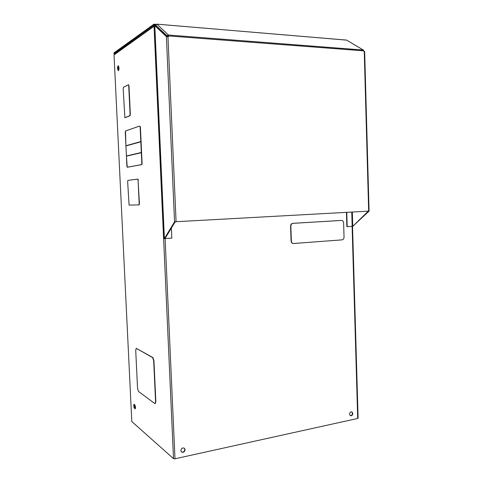 <?xml version="1.0" encoding="UTF-8"?>
<svg xmlns="http://www.w3.org/2000/svg" width="483" height="483" viewBox="0 0 483 483"><rect width="100%" height="100%" fill="white"/><g stroke="black" fill="none" stroke-linecap="round" stroke-linejoin="round"><path stroke-width="0.72" d="M346.16 40.095L156.963 24.15L168.332 34.933M165.029 238.572L171.815 238.125L171.374 228.091M155.146 33.236L154.801 25.629L166.387 36.593L168.452 36.732L168.054 34.909L168.513 34.945M175.54 221.582L174.55 221.8L164.383 238.59M155.134 33.043L164.389 238.638L165.017 238.596L175.202 221.763M154.801 25.629L155.448 25.684L166.973 36.569M368.372 211.149L174.55 221.8L166.387 36.593M346.426 212.315L346.854 226.654L347.192 226.666L346.77 212.297M351.757 212.025L352.173 226.34L347.192 226.666M352.173 226.34L352.741 226.328L352.324 211.995M368.861 211.312L352.741 226.328L368.336 211.131M363.862 51.264L364.375 51.572M368.662 211.113L364.248 51.584L364.659 51.572L369.072 211.222M364.248 51.584L363.874 51.554L363.856 50.854L168.416 35.923M168.024 35.676L167.281 36.587M155.84 26.052L155.804 25.291L156.963 24.15M167.728 35.947L167.064 35.893L166.744 36.352M168.048 34.963L167.064 35.893L155.804 25.291M168.193 36.714L168.054 34.909M363.125 49.954L346.601 40.077L363.174 49.954M363.856 50.854L363.023 49.942M343.612 222.862C343.473 221.449 342.827 220.64 341.656 220.435L293.042 223.339C291.666 223.587 290.929 224.517 290.851 226.141L291.358 241.041C291.478 242.4 292.13 243.227 293.308 243.51L342.006 239.876C343.28 239.622 343.956 238.723 344.041 237.165L343.612 222.862M341.475 220.429L292.77 223.333C291.388 223.575 290.657 224.51 290.573 226.129L291.086 241.017C291.219 242.394 291.871 243.221 293.036 243.486L293.036 243.486M135.445 408.491L134.992 408.117L134.395 404.494M118.57 70.536L118.184 68.731L118.613 65.996M137.54 388.35L138.464 391.435L154.777 403.54L155.079 403.613L155.574 401.548L153.685 360.825L152.646 357.613L136.206 348.315L135.723 350.404L137.54 388.35M127.898 180.382L127.633 181.451L129.082 205.112L138.905 204.889L139.182 203.808L138.072 180.159L137.685 179.121L127.898 180.382M155.278 403.577L155.834 401.506L153.944 360.783L152.906 357.577L136.254 348.309M139.128 204.877L139.442 203.796L138.072 180.159M137.939 179.115L138.331 180.153M123.449 87.357L123.189 88.57L124.868 117.695L129.818 115.709L130.09 114.513L128.719 85.618L128.393 84.706L123.449 87.357M125.073 117.695L130.072 115.715L130.344 114.519L128.979 85.63L128.46 84.724M117.586 68.701L118.287 70.747C118.782 70.518 119.017 69.534 118.999 67.801L118.299 65.748C117.804 65.99 117.568 66.968 117.586 68.701M135.554 407.296L134.842 404.857L134.032 404.307C133.525 405.418 133.652 406.722 134.413 408.22L135.228 408.787L135.554 407.296M349.523 414.191L350.368 415.706C351.757 415.996 352.572 415.253 352.813 413.478L351.962 411.957C350.58 411.679 349.764 412.422 349.523 414.191M350.235 415.634C351.539 415.7 352.276 414.927 352.451 413.321L351.727 411.872M180.841 450.603L181.445 451.973C183.371 452.825 184.584 452.064 185.086 449.685L184.464 448.302C182.544 447.469 181.336 448.23 180.841 450.603M181.373 451.907C183.262 452.511 184.415 451.702 184.82 449.468L184.271 448.152M358.108 418.2L357.704 418.453L352.113 226.346M115.117 53.607L113.958 53.535L153.974 24.935L153.938 24.198L155.152 24.259L155.532 25.762M155.055 24.295L155.272 25.671M154.838 26.378L154.047 26.571L173.518 458.651L174.991 458.784L357.704 418.453M153.974 24.935L155.164 25.031M113.958 53.535L113.928 52.919L153.938 24.198M154.958 25.641L114.024 54.917L114.435 54.096L154.331 25.738M141.326 152.694L141.827 163.447L141.525 164.606L127.264 167.251L126.908 166.279L127.258 167.257L141.525 164.612L141.827 163.447L140.13 127.029L139.756 126.033L125.532 130.935L125.272 132.07L126.902 166.279L126.419 156.178L141.326 152.694L126.419 156.178L127.252 167.251M126.413 155.973L125.93 145.944L140.819 141.797L125.93 145.944L126.419 155.973L141.314 152.471L140.819 141.797M127.488 167.251L141.791 164.606L142.093 163.441L140.396 127.029L139.726 126.045L125.526 130.935L125.924 145.733L140.807 141.573L140.13 127.029L139.756 126.039L125.526 130.929L125.924 145.739M114.024 54.917L131.805 421.55L173.518 458.651M165.289 238.548L165.271 238.173M167.951 36.696L176.072 221.48M363.512 50.057L168.156 35.005M165.095 238.566L174.991 458.784M155.508 25.201L155.81 25.231M135.367 408.666L135.029 408.727M134.992 408.117L134.413 408.22M157.301 24.198L346.299 40.071M164.317 238.614L155.067 33.14M175.136 221.661L175.522 221.588M294.739 243.456L296.302 243.329M298.089 243.197L299.309 243.1M352.53 226.328L358.108 418.206M155.17 24.265L156.311 24.355"/></g></svg>
